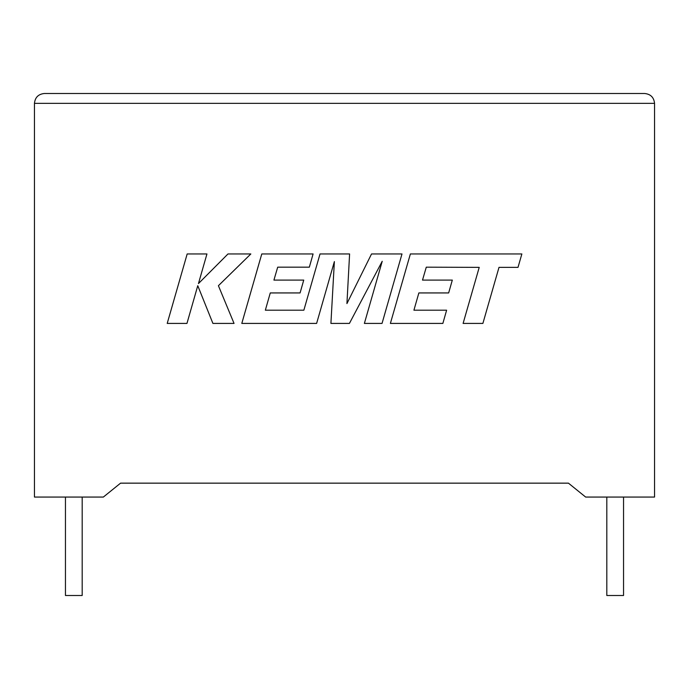 <?xml version="1.0" encoding="UTF-8"?>
<svg xmlns="http://www.w3.org/2000/svg" width="689" height="689" viewBox="0 0 689 689"><rect width="100%" height="100%" fill="white"/><g stroke="black" fill="none" stroke-linecap="round" stroke-linejoin="round"><path stroke-width="1.03" d="M606.811 497.062L606.811 595.494L623.545 595.494L623.545 497.062M82.189 497.062L82.189 595.494L65.455 595.494L65.455 497.062M568.434 483.153L585.65 497.062L654.55 497.062L654.55 103.35C653.921 97.416 650.64 94.135 644.706 93.506C650.64 94.135 653.921 97.416 654.55 103.35L34.45 103.35L34.45 497.062L103.35 497.062L120.566 483.153L568.434 483.153L120.566 483.153M44.294 93.506C38.36 94.135 35.079 97.416 34.45 103.35C35.079 97.416 38.36 94.135 44.294 93.506L644.706 93.506M187.175 253.957L167.212 323.417L186.96 323.417L197.769 285.702L212.91 323.417L234.045 323.417L218.413 285.702L250.839 253.957L227.981 253.957L198.458 283.575L206.95 253.957L187.175 253.957M401.997 253.957L371.535 253.957L346.929 303.582L349.599 253.957L320.023 253.957L303.858 310.196L265.351 310.196L270.269 292.937L300.077 292.937L303.746 280.096L273.929 280.096L277.693 267.177L309.335 267.177L313.09 253.957L261.777 253.957L241.796 323.417L316.621 323.417L334.372 261.579L330.909 323.417L349.426 323.417L382.223 261.277L364.378 323.417L382.033 323.417L401.997 253.957M426.276 267.177L479.217 267.366L463.103 323.417L482.886 323.417L499 267.366L518.016 267.366L521.866 253.957L410.368 253.957L390.387 323.417L442.863 323.417L446.618 310.196L413.925 310.196L418.852 292.937L448.651 292.937L452.32 280.096L422.512 280.096L426.276 267.177"/></g></svg>

